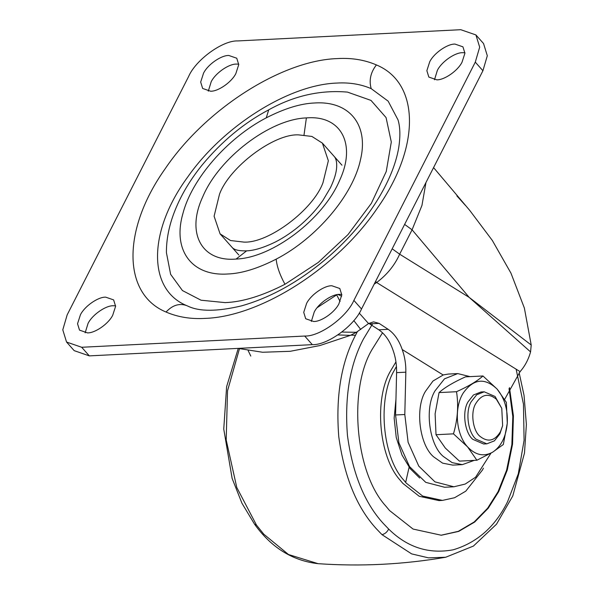 <?xml version="1.0" encoding="UTF-8"?>
<svg xmlns="http://www.w3.org/2000/svg" width="594" height="594" viewBox="0 0 594 594"><rect width="100%" height="100%" fill="white"/><g stroke="black" fill="none" stroke-linecap="round" stroke-linejoin="round"><path stroke-width="0.89" d="M382.536 332.781L372.312 349.072C348.277 388.528 354.737 472.208 385.781 506.029L389.553 510.543L413.075 529.061L441.297 535.239L458.724 531.392L474.703 522.029L488.216 508.256L498.715 491.617L507.298 469.958L512.555 444.149L513.416 415.897L509.489 387.652M440.978 535.253L458.316 531.333L474.205 521.955L487.637 508.219L498.076 491.646L506.608 470.181L511.865 444.616L512.815 416.609L509.043 388.55M395.953 361.902L390.755 370.619C373.975 398.166 378.489 456.586 400.156 480.19L402.791 483.345L419.216 496.272L438.914 500.586L442.419 500.408L454.588 497.727L465.741 491.186L482.506 469.958L483.39 468.154M396.45 366.439L394.26 370.448C377.48 397.987 381.994 456.407 403.66 480.019L406.296 483.174L422.72 496.094L442.419 500.408M395.946 399.339L394.149 418.154L396.257 437.555L401.99 455.026L410.231 468.703L419.668 478.022M115.615 305.821L113.306 305.754C105.829 305.442 92.345 314.716 88.068 323.374L85.157 332.826M105.673 297.149C98.196 296.837 84.712 306.11 80.435 314.768L77.539 323.73L79.522 330.138L87.467 332.885C94.943 333.197 108.435 323.93 112.712 315.266L115.6 306.304L113.625 299.896L105.673 297.149M238.751 64.152L236.442 64.085C228.965 63.773 215.481 73.04 211.204 81.705L208.301 91.157M228.816 55.48C221.332 55.168 207.848 64.434 203.571 73.099L200.675 82.061L202.658 88.469L210.603 91.216C218.08 91.528 231.571 82.262 235.848 73.597L238.736 64.635L236.761 58.227L228.816 55.48M464.931 52.755L462.629 52.695C455.153 52.383 441.661 61.65 437.384 70.315L434.481 79.759M454.997 44.082C447.52 43.778 434.028 53.044 429.752 61.709L426.863 70.671L428.838 77.079L436.783 79.826C444.267 80.138 457.751 70.864 462.028 62.207L464.924 53.245L462.941 46.837L454.997 44.082M341.795 294.424L339.493 294.364C332.016 294.052 318.525 303.319 314.248 311.984L311.345 321.428M331.86 285.759C324.383 285.447 310.892 294.713 306.615 303.378L303.727 312.34L305.702 318.748L313.647 321.495C321.124 321.807 334.615 312.541 338.892 303.876L341.78 294.914L339.805 288.506L331.86 285.759M268.718 109.831C294.171 95.693 320.433 89.783 347.483 92.107L370.99 100.408L386.063 117.567L391.305 142.018L386.249 171.51L371.354 203.348L347.987 234.608L318.287 262.437L284.972 284.274C262.303 295.886 242.345 301.997 225.096 302.613L201.032 300.208L182.44 290.555L170.627 274.331L166.424 252.673C166.342 241.268 168.332 229.544 172.386 217.501C178.534 199.495 188.38 182.091 201.908 165.295C221.711 141.387 243.978 122.899 268.718 109.831L266.275 117.835C227.25 138.09 191.565 179.21 182.774 214.055C172.446 250.416 191.907 276.41 227.665 273.997C241.639 273.5 257.811 268.547 276.18 259.14C316.661 238.179 353.341 194.765 360.595 159.229C368.777 124.695 349.242 100.705 314.798 102.977C300.824 103.475 284.645 108.427 266.275 117.835M187.971 306.17L186.546 305.546C147.364 289.382 147.951 231.021 187.845 176.826C223.626 125.72 289.033 84.593 336.961 83.063C349.406 82.328 360.81 84.185 371.183 88.64L388.149 101.151L398.025 119.891C400.245 127.205 400.453 136.575 398.663 147.995C395.767 164.694 388.379 182.544 376.507 201.544C364.144 221.102 348.374 239.337 329.187 256.244C300.735 280.843 271.48 297.394 241.424 305.895C217.322 311.612 199.502 311.702 187.971 306.17M66.55 342.04L74.183 350.646L89.323 355.88L312.318 344.646C327.301 345.374 354.358 325.772 361.516 309.006L482.922 70.738L487.31 55.747L483.546 43.54L475.913 34.935L460.773 29.7L237.778 40.934C222.787 40.206 195.73 59.808 188.58 76.574L67.174 314.842L62.786 329.833L66.55 342.04L81.69 347.275L304.685 336.041C319.669 336.768 346.725 317.166 353.883 300.401L475.289 62.132L479.677 47.141L475.913 34.935M322.98 182.692C313.342 209.489 268.77 243.399 243.919 242.1L230.554 240.533L220.077 233.85L214.1 216.223L219.483 194.283C229.113 167.478 273.693 133.576 298.544 134.875L311.909 136.442L322.386 143.124L328.356 160.751L322.98 182.692M336.998 294.669L317.218 307.61M341.899 332.061L356.363 332.306L368.555 323.552L373.574 321.866L379.091 323.374L388.157 329.314C394.364 333.628 399.049 340.369 402.212 349.539C404.789 356.69 405.999 364.233 405.836 372.178L404.804 414.508L408.115 442.3L418.792 466.142L434.986 481.883L453.868 486.79L465.191 484.065L475.579 477.227L490.971 453.155M405.836 372.178L396.599 372.646L395.567 414.976L398.878 442.768L409.556 466.609L425.742 482.35L444.631 487.258L453.868 486.79M448.359 374.057L443.109 374.955L402.212 349.539M388.157 329.314L378.772 329.789L368.696 323.277M356.363 332.306L350.378 335.372L337.927 334.942M392.189 248.804L399.658 254.187C394.691 265.295 387.021 274.74 376.648 282.514L374.198 284.118M341.669 296.176L338.016 294.498M375.586 281.393L376.648 282.514L520.092 371.644L504.655 399.354M359.222 313.083L368.555 323.552M360.766 329.484L353.809 320.574M433.568 167.597L469.839 210.528L492.315 240.429L510.966 273.158L524.376 308.063L531.214 345.017L530.561 351.9C528.437 359.533 524.947 366.112 520.092 371.644M530.561 351.9L469.178 297.386L531.214 345.017M396.599 372.646C396.762 364.701 395.552 357.15 392.968 350.007C389.768 340.845 385.031 334.11 378.772 329.789M238.016 348.388L262.585 352.257L290.251 351.299L319.921 345.545L350.378 335.372M465.436 205.42L456.875 195.894M250.802 356.073L248.173 350.638M479.841 436.219C472.846 430.628 470.366 412.266 475.683 403.712C481.459 394.312 488.342 392.797 496.332 399.175L501.767 408.316L502.635 425.653L500.482 431.682C494.705 441.082 487.823 442.597 479.841 436.219M502.635 425.653L499.844 433.962L494.408 440.845L486.842 443.837L476.024 439.196C467.953 432.744 465.095 411.56 471.228 401.693L476.663 394.802L484.221 391.81L495.047 396.458L501.767 408.316M486.842 443.837L483.65 444L472.831 439.36C464.768 432.907 461.902 411.716 468.035 401.848L473.47 394.965L481.036 391.973L484.221 391.81M507.261 423.411C505.925 437.021 501.032 446.621 492.589 452.22L492.471 452.286C483.716 456.92 475.423 455.13 467.604 446.918C455.984 434.548 453.809 407.915 463.209 393.057C473.44 378.712 484.734 377.376 497.081 389.055C504.514 398.039 507.907 409.429 507.276 423.225L503.333 444.505L492.589 452.22M507.276 423.225L506.37 402.376L497.081 389.055L482.959 375.98C477.346 381.051 468.532 386.293 456.519 391.713C458.679 405.561 457.67 419.602 453.474 433.843L436.018 434.719L435.112 413.832L439.055 392.589L456.519 391.713M439.055 392.589C444.668 387.518 453.482 382.276 465.496 376.856L482.959 375.98M453.474 433.843L467.604 446.918L476.885 460.239L459.422 461.122L445.3 448.039L436.018 434.719M476.885 460.239L492.471 452.286M474.272 460.372L462.332 464.634L452.16 462.659L443.399 456.504C429.284 445.218 424.272 408.145 435.001 390.867L444.512 378.824L457.751 373.589L470.054 376.626M462.332 464.634L452.776 465.117L442.604 463.142L433.835 456.986C419.72 445.7 414.716 408.627 425.445 391.349L432.996 381.006L443.421 374.866M254.581 524.242L256.482 525.089L263.803 534.199L288.498 554.521L318.094 563.676C292.56 560.781 271.384 547.638 254.581 524.242L241.966 503.259L232.135 478.445L223.752 429.083L226.618 386.679L238.239 348.455M239.449 348.775L227.532 390.793L226.188 439.946L236.783 487.481L256.482 525.089M405.657 482.439L409.325 466.268M357.402 331.645L355.502 335.254L350.898 335.157M355.502 335.254C341.201 362.518 335.617 396.295 338.758 436.59C344.186 476.485 356.645 507.135 376.143 528.541L381.994 534.659L411.635 553.89L428.467 557.848L445.686 557.254C403.408 564.508 360.885 566.646 318.094 563.676M381.994 534.659C384.89 533.976 387.117 532.113 388.669 529.061C407.328 547.43 428.853 554.336 453.237 549.792C477.16 542.641 495.285 526.596 507.603 501.64L518.295 473.797L524.086 440.31L523.455 404.113L516.134 369.186M372.69 323.7L363.424 339.048C349.792 365.028 344.475 397.215 347.468 435.61C352.636 473.633 364.508 502.836 383.093 523.232L388.669 529.061M334.311 156.571C336.063 158.613 336.857 161.969 336.679 166.632C336.449 172.46 334.377 179.477 330.45 187.689L322.884 200.445C317.144 208.754 309.964 216.699 301.344 224.287C292.976 231.526 284.34 237.422 275.43 241.973C263.84 247.609 254.239 250.564 246.629 250.854L236.078 259.066L235.246 259.118C201.269 261.635 186.108 232.729 202.665 196.993C218.867 158.041 269.884 119.149 306.385 117.909L307.217 117.857C341.194 115.34 356.355 144.245 339.798 179.982C323.589 218.934 272.579 257.826 236.078 259.066M304.024 134.935L306.385 117.909M284.972 284.274C279.789 274.74 276.856 266.364 276.18 259.14M186.546 305.546C179.254 303.037 172.423 305.205 166.053 312.043C122.357 293.941 121.926 229.707 165.087 168.874C205.324 109.177 281.69 60.298 337.422 58.583C351.596 57.737 364.59 59.853 376.41 64.932C420.106 83.034 420.537 147.267 377.376 208.1C337.14 267.797 260.773 316.676 205.041 318.391C190.867 319.238 177.873 317.122 166.053 312.043M371.183 88.64C368.852 80.301 370.597 72.401 376.41 64.932M482.922 70.738L475.289 62.132M361.516 309.006L353.883 300.401M312.318 344.646L304.685 336.041M89.323 355.88L81.69 347.275M404.804 414.508L395.567 414.976M379.091 323.374L369.698 323.849M340.095 301.492L336.687 294.899M425.943 182.566L421.963 205.398L412.08 229.804L399.658 254.187L469.178 297.386L412.08 229.804L404.618 224.421M445.686 557.254L473.411 546.072L496.532 524.16L512.771 495.968L524.487 453.059L526.381 424.458L524.042 395.337L519.141 372.75M232.002 247.297C232.93 248.062 234.415 251.106 246.629 250.854M322.386 143.124L341.944 165.177M220.077 233.85L238.81 254.975M448.195 374.064L457.751 373.589"/></g></svg>
